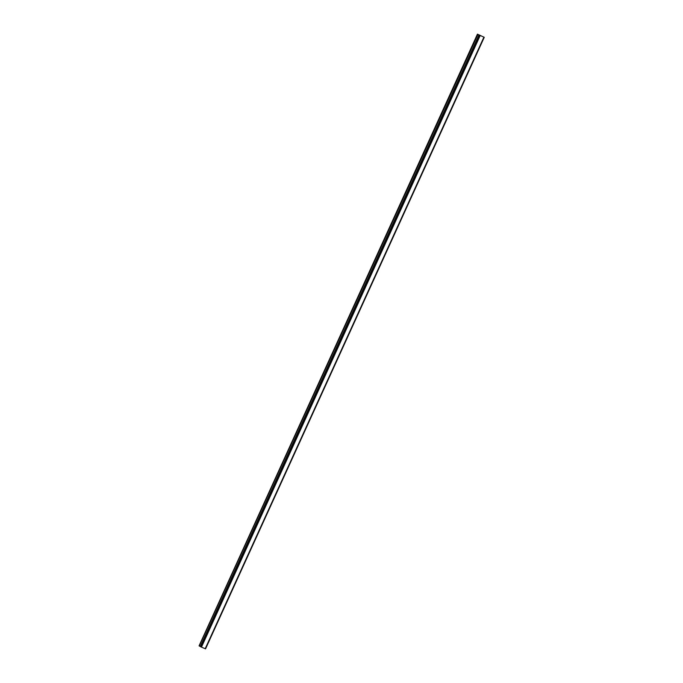 <?xml version="1.0" encoding="UTF-8"?>
<svg xmlns="http://www.w3.org/2000/svg" width="683" height="683" viewBox="0 0 683 683"><rect width="100%" height="100%" fill="white"/><g stroke="black" fill="none" stroke-linecap="round" stroke-linejoin="round"><path stroke-width="1.02" d="M481.549 36.037L480.917 35.747M480.858 35.755L480.337 35.525M480.584 35.601L480.012 35.354M477.767 34.329L484.247 37.3L477.443 34.15L199.069 645.879L200.29 646.46M478.996 34.918L200.264 646.536L201.314 647.057L205.557 648.85L484.221 37.292M483.957 37.206L205.259 648.756M484.238 37.292L205.549 648.85L484.256 37.3M200.264 646.536L478.962 34.995L200.256 646.536M477.443 34.15L199.069 645.879M479.918 35.465L201.22 647.014M480.021 35.507L201.314 647.057M480.166 35.576L201.468 647.125M483.888 37.189L205.19 648.739M477.929 34.415L199.231 645.964M479.09 35.072L200.392 646.622M479.176 35.106L200.478 646.656M479.244 35.14L200.546 646.69M479.321 35.183L200.623 646.733M484.17 37.275L205.472 648.824"/></g></svg>
